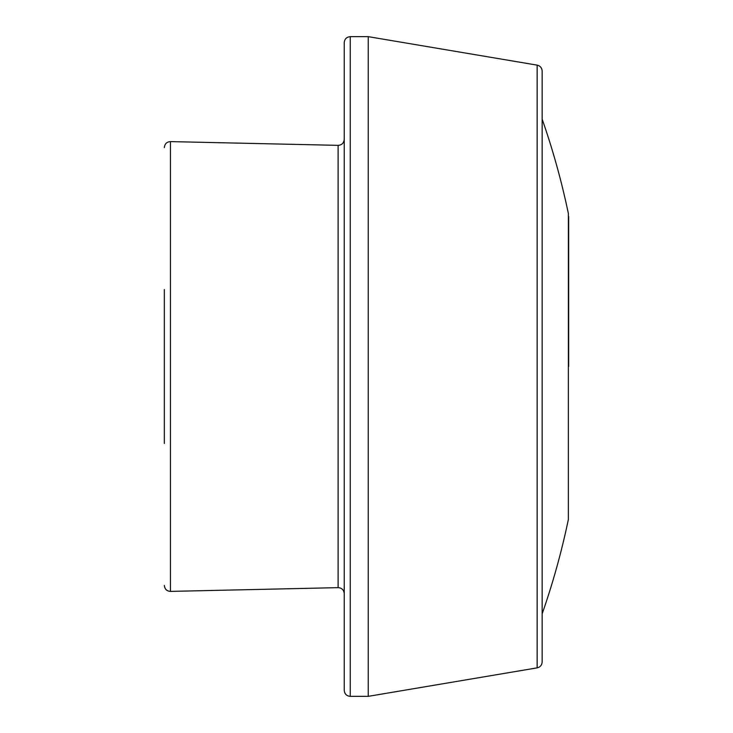 <?xml version="1.0" encoding="UTF-8"?>
<svg xmlns="http://www.w3.org/2000/svg" width="733" height="733" viewBox="0 0 733 733"><rect width="100%" height="100%" fill="white"/><g stroke="black" fill="none" stroke-linecap="round" stroke-linejoin="round"><path stroke-width="1.1" d="M164.329 289.526L164.329 443.474M537.152 667.864L537.152 65.136C540.23 65.86 541.898 67.83 542.154 71.055L542.154 661.945C541.898 665.17 540.23 667.14 537.152 667.864L368.232 696.35L350.246 696.35C346.636 696.029 344.629 694.032 344.244 690.349L344.244 42.651C344.629 38.968 346.636 36.971 350.246 36.65L350.246 696.35M537.152 65.136L368.232 36.65L368.232 696.35M568.359 519.495L568.359 213.505L568.359 519.495A749.657 749.657 0 0 1 542.154 613.851M344.244 593.629C343.832 589.9 341.798 587.912 338.124 587.646L338.124 145.354L170.459 141.606L170.459 591.394C166.776 591.137 164.733 589.14 164.329 585.401M568.671 366.5L568.671 216.565M568.359 213.505A749.657 749.657 0 0 0 542.154 119.149M170.459 141.606C166.776 141.863 164.733 143.86 164.329 147.599M368.232 36.65L350.246 36.65M338.124 145.354C341.798 145.088 343.832 143.1 344.244 139.371M338.124 587.646L170.459 591.394"/></g></svg>
